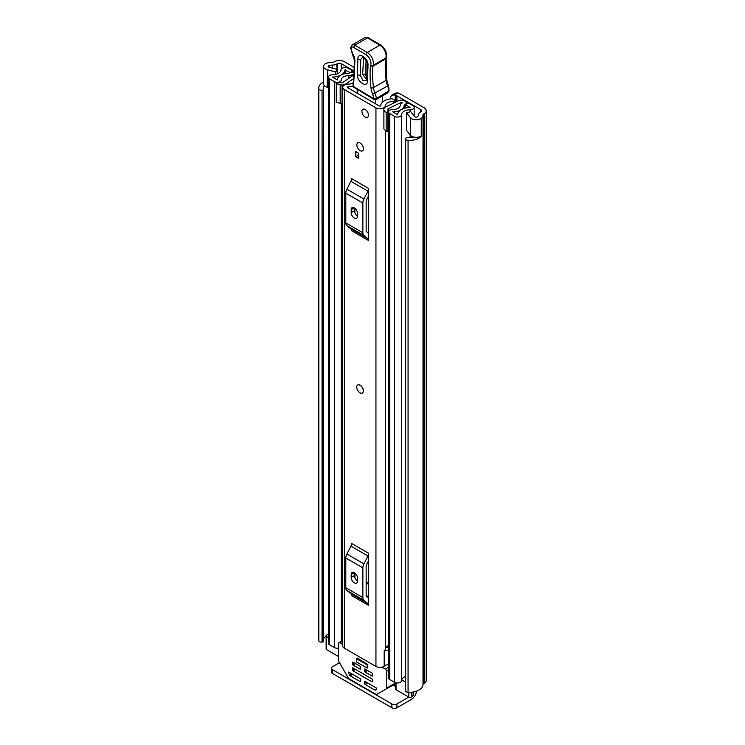 <?xml version="1.0" encoding="UTF-8"?>
<svg xmlns="http://www.w3.org/2000/svg" width="745" height="745" viewBox="0 0 745 745"><rect width="100%" height="100%" fill="white"/><g stroke="black" fill="none" stroke-linecap="round" stroke-linejoin="round"><path stroke-width="1.12" d="M328.359 87.51L327.316 87.23A6.435 3.716 0 0 1 325.463 86.485A6.435 3.716 0 0 1 323.572 83.859L323.572 66.342A6.435 3.716 0 0 1 326.049 63.418L325.91 63.334A13.587 7.841 180 0 1 332.298 62.403A1.788 1.034 0 0 0 333.555 62.105L334.114 61.779A7.329 4.228 180 0 1 344.479 61.779L354.173 67.376M397.728 92.911L394.217 94.941L391.721 95.174L395.26 93.125L397.728 92.911A10.728 6.193 0 0 1 400.279 94L424.091 107.746A7.329 4.228 180 0 1 426.242 110.744A7.329 4.228 180 0 1 424.091 113.734L423.542 114.05A1.788 1.034 0 0 0 423.02 114.777A13.587 7.841 180 0 1 421.4 118.464L421.26 118.39A6.435 3.716 0 0 1 411.64 118.725A6.435 3.716 0 0 1 410.346 117.654L406.481 112.812L410.7 111.685L414.565 116.537A1.788 1.034 180 0 0 414.928 116.835A1.788 1.034 180 0 0 417.88 116.434A8.94 5.159 180 0 0 418.373 114.767A6.435 3.716 0 0 1 420.255 112.16L420.813 111.834L420.813 109.645A2.682 1.546 180 0 1 421.596 110.744A2.682 1.546 180 0 1 420.813 111.834M394.217 94.941L395.213 95.183A5.364 3.092 180 0 1 396.899 95.844L420.813 109.645M323.572 66.342A6.435 3.716 0 0 0 325.463 68.968A6.435 3.716 0 0 0 327.316 69.723L335.706 71.948L337.653 69.518L329.262 67.283A1.788 1.034 180 0 1 328.75 67.078A1.788 1.034 180 0 1 328.219 66.342A1.788 1.034 180 0 1 329.43 65.374A8.94 5.159 180 0 1 332.317 65.085A6.435 3.716 0 0 0 336.842 63.995L337.401 63.679A2.682 1.546 180 0 1 341.191 63.679L354.052 71.101M391.721 95.174L390.678 96.98L390.678 98.899M406.481 112.812L406.481 130.328L410.346 135.171A6.435 3.716 0 0 0 411.64 136.242A6.435 3.716 0 0 0 421.26 135.897L421.26 118.39M326.133 636.258A8.94 5.159 0 0 0 323.647 638.782M324.401 85.684A8.94 5.159 0 0 0 323.404 88.05A8.94 5.159 0 0 0 323.6 89.13L323.609 89.158A1.434 0.829 0 0 1 323.647 89.335L323.647 641.249A1.434 0.829 180 0 1 322.51 642.06L322.054 642.115A2.682 1.546 180 0 1 319.596 641.696A2.682 1.546 180 0 1 318.823 640.756L318.823 88.841A2.682 1.546 0 0 0 319.596 89.773A2.682 1.546 0 0 0 322.054 90.192L322.054 642.115M405.662 138.821A2.682 1.546 0 0 0 406.444 139.92A2.682 1.546 0 0 0 408.064 140.358L408.064 692.282A2.682 1.546 180 0 1 406.444 691.835A2.682 1.546 180 0 1 405.662 690.736L405.662 138.821A2.682 1.546 0 0 1 405.718 138.495L405.811 138.235A1.434 0.829 0 0 1 407.515 137.601L407.562 137.601A8.94 5.159 0 0 0 413.801 137.061M323.572 82.062A13.587 7.841 0 0 0 318.758 88.05L318.758 639.964A13.587 7.841 0 0 0 318.823 640.756M318.758 88.05A13.587 7.841 0 0 0 318.823 88.841M408.064 140.358A13.587 7.841 0 0 0 421.4 136.27L421.027 136.065M408.064 692.282A13.587 7.841 0 0 0 423.02 684.497A1.788 1.034 180 0 1 423.542 683.77L424.091 683.454A7.329 4.228 0 0 0 426.242 680.464L426.242 110.744M421.4 118.464L421.4 136.27M322.51 642.06L322.054 90.192M413.531 691.956L413.531 694.545A5.364 3.092 180 0 1 411.957 696.733L411.324 697.096A1.788 1.034 180 0 1 408.8 697.096L396.927 703.96L396.927 707.75L411.333 699.434A7.329 4.228 120 0 0 416.474 691.183M396.927 707.75A3.576 2.067 180 0 1 391.87 707.75L332.466 673.452A3.576 2.067 180 0 1 331.423 671.999L331.423 668.2A3.576 2.067 -0 0 1 332.466 666.747L339.487 662.696M331.423 668.2A3.576 2.067 -0 0 0 332.466 669.662L332.466 673.452M391.87 707.75L391.87 703.96L332.466 669.662M391.87 703.96A3.576 2.067 -0 0 0 396.927 703.96M322.51 90.136A1.434 0.829 0 0 0 323.647 89.335M337.653 73.736L337.653 69.518M335.706 74.398L335.706 71.948M362.47 392.988A4.647 2.682 -120 0 0 363.43 390.855A4.647 2.682 -120 0 0 361.409 386.18A4.647 2.682 -120 0 0 357.824 384.932M356.864 144.958A4.647 2.682 -120 0 0 358.894 149.643A4.647 2.682 -120 0 0 362.47 150.881A4.647 2.682 -120 0 0 363.43 148.758A4.647 2.682 -120 0 0 361.409 144.083A4.647 2.682 -120 0 0 357.824 142.835A4.647 2.682 -120 0 0 356.864 144.958M361.921 111.396A4.647 2.682 -120 0 0 363.942 116.071A4.647 2.682 -120 0 0 367.527 117.319A4.647 2.682 -120 0 0 368.486 115.196A4.647 2.682 -120 0 0 366.456 110.511A4.647 2.682 -120 0 0 362.88 109.273A4.647 2.682 -120 0 0 361.921 111.396M353.093 82.872A7.599 4.386 180 0 1 348.064 84.12A5.541 3.194 0 0 0 342.728 87.323A5.541 3.194 0 0 0 344.348 89.577L375.946 107.82A5.541 3.194 0 0 0 381.887 108.537A5.541 3.194 0 0 0 385.398 105.678A7.599 4.386 180 0 1 393.248 101.46A0.894 0.512 0 0 0 394.17 100.966L394.207 100.445A2.682 1.546 0 0 0 394.207 100.389A2.682 1.546 0 0 0 391.116 98.861A12.246 7.068 180 0 0 380.751 105.576A0.894 0.512 0 0 1 379.233 105.92L347.636 87.686A0.894 0.512 0 0 1 348.232 86.802A12.246 7.068 180 0 0 353.028 86.122M342.728 87.323L342.728 645.952A5.541 3.194 0 0 0 344.348 648.206L375.946 666.449A5.541 3.194 0 0 0 384.187 666.188L384.699 665.751A3.576 2.067 0 0 1 388.564 664.913M368.682 188.485A4.293 2.477 -60 0 1 367.965 191.148L350.904 181.296A4.293 2.477 120 0 0 351.612 178.632L368.682 188.485L368.682 240.588L351.612 230.736A4.293 2.477 120 0 0 350.904 228.892L367.965 238.745A4.293 2.477 -60 0 1 368.682 240.588M368.682 553.312A4.293 2.477 -60 0 1 367.965 555.975L350.904 546.122A4.293 2.477 120 0 0 351.612 543.468L368.682 553.312L368.682 605.415L351.612 595.572A4.293 2.477 120 0 0 350.904 593.728L367.965 603.58A4.293 2.477 -60 0 1 368.682 605.415M358.252 153.06L358.252 158.173L355.728 156.711L355.728 151.598L358.252 153.06L358.252 155.249L355.728 156.711M354.899 577.654L354.899 573.082M354.899 212.819L354.899 208.246M388.564 645.58A7.599 4.386 180 0 0 385.398 648.988A5.541 3.194 0 0 1 384.187 650.869L384.187 666.188M368.682 195.665L366.447 200.023A1.788 1.034 120 0 0 366.149 201.131L366.149 230.857A1.788 1.034 120 0 0 366.447 231.63L368.682 233.409M351.174 212.604A4.47 2.58 -120 0 0 353.121 217.102A4.47 2.58 -120 0 0 356.566 218.294A4.47 2.58 -120 0 0 357.498 216.246L357.498 213.331A4.47 2.58 -120 0 0 355.542 208.833A4.47 2.58 -120 0 0 352.096 207.641A4.47 2.58 -120 0 0 351.174 209.68L351.174 212.604L354.462 210.705A4.47 2.58 -120 0 0 357.498 216.106M354.462 207.939L354.462 210.705M367.965 191.148L363.933 199.036A6.435 3.716 120 0 0 362.862 203.031L362.862 232.757A6.435 3.716 120 0 0 363.933 235.522L346.872 225.67L350.904 228.892M346.872 225.67A6.435 3.716 -60 0 1 345.801 222.904L362.862 232.757M362.862 203.031L345.801 193.179L345.801 222.904M345.801 193.179A6.435 3.716 -60 0 1 346.872 189.183L363.933 199.036M350.904 181.296L346.872 189.183M363.933 235.522L367.965 238.745M368.682 560.491L366.447 564.85A1.788 1.034 120 0 0 366.149 565.958L366.149 595.693A1.788 1.034 120 0 0 366.447 596.456L368.682 598.244M351.174 577.431A4.47 2.58 -120 0 0 353.121 581.929A4.47 2.58 -120 0 0 356.566 583.13A4.47 2.58 -120 0 0 357.498 581.081L357.498 578.167A4.47 2.58 -120 0 0 355.542 573.669A4.47 2.58 -120 0 0 352.096 572.467A4.47 2.58 -120 0 0 351.174 574.516L351.174 577.431L354.462 575.531A4.47 2.58 -120 0 0 357.498 580.932M354.462 572.765L354.462 575.531M367.965 555.975L363.933 563.863A6.435 3.716 120 0 0 362.862 567.858L362.862 597.583A6.435 3.716 120 0 0 363.933 600.349L346.872 590.496L350.904 593.728M346.872 590.496A6.435 3.716 -60 0 1 345.801 587.74L362.862 597.583M362.862 567.858L345.801 558.005L345.801 587.74M345.801 558.005A6.435 3.716 -60 0 1 346.872 554.019L363.933 563.863M350.904 546.122L346.872 554.019M363.933 600.349L367.965 603.58M388.564 647.591A8.372 4.833 0 0 0 385.836 647.666M384.187 651.596L384.699 651.158L384.699 665.751M388.564 650.32A3.576 2.067 0 0 0 384.699 651.158M356.138 92.594A3.576 2.067 60 0 1 356.166 92.501A1.788 1.034 -120 0 0 356.315 92.603A1.788 1.034 -120 0 0 357.255 92.725A1.788 1.034 -120 0 0 357.479 91.132L357.302 89.391M375.396 99.83L375.461 103.751M356.166 92.501L357.609 91.663M382.353 95.975L382.455 102.242M368.002 65.215A2.682 1.602 -178.1 0 1 367.22 64.033C368.486 62.338 361.558 54.841 362.554 57.123L360.813 59.339L360.301 75.087L362.75 80.33L366.531 80.628L366.708 79.78A2.682 1.602 -178.1 0 0 367.49 80.963C367.555 88.562 356.818 81.894 357.367 74.686L357.87 58.939C357.814 51.34 368.551 58.008 368.002 65.215L367.49 80.963M366.745 79.538L362.666 74.537L363.588 57.505M367.453 37.874L368.691 38.591L367.453 37.874A5.001 2.887 -120 0 0 364.854 37.567L368.356 37.79L380.751 45.082A1.788 1.024 -59.5 0 0 379.857 45.166L367.453 37.874L354.816 45.175L367.22 52.467L379.857 45.166A8.94 5.159 -120 0 1 385.854 58.008L385.575 58.939L372.938 66.231A101.841 58.799 -120 0 0 373.487 87.584A17.871 10.318 -120 0 0 375.024 93.47A17.871 10.318 60 0 1 376.421 98.452A1.788 0.792 170.4 0 1 373.916 98.778A16.083 9.285 -120 0 0 372.658 94.289A19.659 11.352 60 0 1 370.982 87.826A103.63 59.833 60 0 1 370.423 65.96L370.74 64.917A7.152 4.125 -120 0 0 365.944 54.646L353.53 47.345A3.213 1.853 -120 0 0 351.174 48.518L351.165 49.03A5.895 3.408 -120 0 0 352.655 53.77A8.94 5.159 60 0 1 354.927 60.95L353.521 86.532L373.916 98.778A1.788 1.015 -59 0 0 374.26 99.588A1.788 1.788 0 0 0 376.076 99.597A1.788 1.034 60 0 0 376.449 98.834A1.788 1.034 60 0 0 376.421 98.452L389.002 90.834A17.871 10.318 -120 0 0 387.661 86.169A17.871 10.318 60 0 1 386.133 80.292A101.841 58.799 60 0 1 385.575 58.939L386.096 58.194L386.655 79.575L388.834 87.361L389.002 90.834M365.944 54.646A1.788 1.024 120.5 0 1 367.22 52.467A8.94 5.159 60 0 1 373.217 65.309L372.938 66.231L370.423 65.96M364.854 37.567L352.217 44.868A5.001 2.887 60 0 1 354.816 45.175L353.53 47.345M353.95 74.444L354.406 60.168A1.788 1.071 1.9 0 0 354.927 60.95M354.462 73.755L354.462 75.329M353.94 74.472L353 85.74A1.788 1.071 1.9 0 0 353.521 86.532A1.788 1.015 -59 0 0 353.866 87.333L374.26 99.588M353.661 80.749L353.661 82.323M388.173 85.787L388.834 87.361M388.853 91.281L387.158 93.209L376.076 99.597M366.074 60.224L365.599 74.947C366.14 76.577 366.726 76.94 367.341 76.027M365.199 109.496A4.647 2.682 60 0 1 368.235 113.594A4.647 2.682 60 0 1 367.527 117.319A4.647 2.682 60 0 1 365.199 117.086A4.647 2.682 60 0 1 362.163 112.998A4.647 2.682 60 0 1 362.88 109.273A4.647 2.682 60 0 1 365.199 109.496M360.021 385.24A4.647 2.682 60 0 1 363.057 389.337A4.647 2.682 60 0 1 362.34 393.062A4.647 2.682 60 0 1 360.021 392.829A4.647 2.682 60 0 1 356.985 388.732A4.647 2.682 60 0 1 357.693 385.007A4.647 2.682 60 0 1 360.021 385.24M360.152 143.068A4.647 2.682 60 0 1 363.188 147.156A4.647 2.682 60 0 1 362.47 150.881A4.647 2.682 60 0 1 360.152 150.658A4.647 2.682 60 0 1 357.116 146.56A4.647 2.682 60 0 1 357.824 142.835A4.647 2.682 60 0 1 360.152 143.068M350.029 72.693L352.813 70.971L348.017 68.205A4.107 2.375 0 0 0 343.575 67.683A4.107 2.375 0 0 0 341.005 69.844A8.754 5.057 180 0 1 332.4 74.807A4.107 2.375 0 0 0 328.359 77.182A4.107 2.375 0 0 0 329.56 78.858L334.309 81.596A4.107 2.375 0 0 0 338.789 82.118A4.107 2.375 0 0 0 341.322 79.92A7.413 4.284 180 0 1 341.322 79.855A7.413 4.284 180 0 1 348.809 75.58A4.107 2.375 0 0 0 351.761 74.882L353.586 74.63M401.844 103.294L401.844 102.493L402.244 102.894L401.406 103.546A4.107 2.375 0 0 0 400.205 105.222A7.413 4.284 180 0 1 400.205 105.287A7.413 4.284 180 0 1 392.717 109.571A4.107 2.375 0 0 0 388.564 111.946A4.107 2.375 0 0 0 389.765 113.622L394.515 116.36A4.107 2.375 0 0 0 398.957 116.881A4.107 2.375 0 0 0 401.527 114.721A8.754 5.057 180 0 1 410.132 109.757A4.107 2.375 0 0 0 414.173 107.382A4.107 2.375 0 0 0 412.972 105.706L408.176 102.94L405.401 104.542L405.401 108.053M383.889 110.223L386.161 112.495L386.161 131.176L383.889 128.904L383.889 109.152A4.824 2.784 -0 0 1 385.612 107.019L398.594 100.733A4.47 2.58 -0 0 1 404.619 100.882L404.814 100.994A4.647 2.682 180 0 1 406.174 102.894A4.647 2.682 180 0 1 404.814 104.794L404.135 105.222A11.352 6.556 180 0 1 404.135 105.287A11.352 6.556 180 0 1 392.68 111.843L397.597 114.683A12.693 7.329 180 0 1 410.067 107.485L405.401 104.542M366.149 583.018L368.682 584.471M338.537 648.094A4.107 2.375 180 0 1 334.309 647.526L329.56 644.788A4.107 2.375 180 0 1 328.359 643.112L328.359 77.182M405.662 676.441A8.754 5.057 0 0 0 401.667 679.85A8.754 5.057 0 0 0 401.527 680.651A4.107 2.375 180 0 1 398.957 682.811A4.107 2.375 180 0 1 394.515 682.28L389.765 679.542A4.107 2.375 180 0 1 388.564 677.866L388.564 111.946M342.728 103.648A4.824 2.784 180 0 1 342.048 103.676L336.256 102.363L336.256 82.723L342.048 82.723A0.894 0.512 -0 0 0 342.728 82.537L353.614 75.049M336.256 83.682L342.048 84.995A4.824 2.784 -0 0 0 345.745 83.999L353.456 78.691M388.564 127.227L388.145 108.761L401.117 102.475L401.117 103.732M352.813 72.125L352.813 70.971M338.537 656.531L326.655 649.668A1.788 1.034 180 0 1 326.133 648.942L326.133 635.811A1.788 1.034 0 0 0 326.655 636.537L326.655 649.668M408.8 692.31L408.8 697.096L396.014 689.712A1.788 1.034 180 0 1 395.483 688.985L395.483 682.699M350.029 72.572L344.935 69.881A12.693 7.329 180 0 1 332.466 77.08L337.392 79.92A11.352 6.556 180 0 1 337.392 79.855A11.352 6.556 180 0 1 348.846 73.308L349.601 72.917A4.647 2.682 180 0 1 354.015 72.209M401.844 102.493L401.117 102.475M388.145 108.761A0.894 0.512 -0 0 0 387.828 109.152L387.828 112.495L386.161 112.495M386.161 131.176L387.828 131.176L387.828 112.495M340.186 84.995L340.186 103.676M405.662 682.15L401.667 679.85M326.133 635.811A1.788 1.034 0 0 1 326.655 635.075L327.288 634.712A5.364 3.092 180 0 1 328.359 634.237M328.359 637.524L326.655 636.537M356.417 658.682L356.417 661.895L367.164 668.097L367.164 664.885L356.417 658.682L357.274 658.189M364.445 681.843A0.894 0.512 60 0 1 365.078 681.479L364.445 681.843L364.445 683.305L366.344 682.215M367.602 682.942L365.078 684.404L374.884 690.066A0.894 0.512 60 0 0 375.331 690.103L376.588 689.376A0.894 0.512 60 0 0 376.141 687.868L365.078 681.479M381.962 667.148L385.295 669.075A1.788 1.034 60 0 1 386.562 671.264L386.562 688.175A1.788 1.034 60 0 1 386.189 688.995L395.483 683.621M360.654 681.116A0.894 0.512 60 0 1 360.021 681.479L360.654 681.116L360.654 679.654A0.894 0.512 60 0 0 360.021 678.565L348.949 672.176A0.894 0.512 60 0 0 348.511 673.163L349.768 675.352L352.115 674.001M386.189 688.995L376.821 694.405A1.788 1.034 60 0 1 375.927 694.312L349.172 678.863A1.788 1.034 60 0 1 348.278 677.922L338.91 661.69A1.788 1.034 60 0 1 338.537 660.452L338.537 643.54A1.788 1.034 60 0 1 338.91 642.721A1.788 1.034 60 0 1 339.804 642.814L342.728 644.5M364.445 669.438A0.894 0.512 60 0 1 365.078 669.075L364.445 669.438L364.445 670.9L366.344 669.811M372.658 675.64A0.894 0.512 60 0 1 372.025 676.013L372.658 675.64L372.658 674.188A0.894 0.512 60 0 0 372.025 673.089L365.078 669.075M352.441 662.51A0.894 0.512 60 0 1 353.074 662.147L352.441 662.51L352.441 663.972L354.331 662.873M360.654 668.712A0.894 0.512 60 0 1 360.021 669.075L360.654 668.712L360.654 667.25A0.894 0.512 60 0 0 360.021 666.16L353.074 662.147M352.441 668.349A0.894 0.512 60 0 1 353.074 667.986L352.441 668.349L352.441 669.811L354.331 668.712M372.658 681.479A0.894 0.512 60 0 1 372.025 681.843L372.658 681.479L372.658 680.027A0.894 0.512 60 0 0 372.025 678.928L353.074 667.986M365.078 684.404A0.894 0.512 60 0 1 364.445 683.305M389.831 686.89L376.821 694.405M352.748 674.365L350.215 675.827A0.894 0.512 60 0 1 349.768 675.352M367.602 670.537L365.078 671.999A0.894 0.512 60 0 1 364.445 670.9M355.598 663.609L353.074 665.062A0.894 0.512 60 0 1 352.441 663.972M355.598 669.448L353.074 670.9A0.894 0.512 60 0 1 352.441 669.811M350.215 675.827L360.021 681.479M365.078 671.999L372.025 676.013M353.074 665.062L360.021 669.075M353.074 670.9L372.025 681.843M366.149 595.423L368.682 596.875M367.825 664.503L357.274 658.152M368.682 583.149L366.149 581.687M395.213 102.363L395.213 95.183M341.191 69.173L341.191 63.679M396.899 95.844L396.899 101.553M410.346 135.171L410.346 117.654M329.43 67.329L329.43 65.374M332.317 68.093L332.317 65.085M336.842 69.304L336.842 63.995M337.401 69.453L337.401 63.679M423.02 684.497L423.02 114.777M423.542 683.77L423.542 114.05M424.091 683.454L424.091 113.734M393.006 685.055L395.483 686.49M327.316 87.23L327.316 69.723M344.348 648.206L344.348 89.577M375.946 666.449L375.946 107.82M393.248 103.322L393.248 101.46M385.398 648.988L385.398 130.412M385.398 107.131L385.398 105.678M348.232 88.031L348.232 86.802M394.17 100.966L394.17 102.875M351.174 209.68L354.331 207.855M351.174 574.516L354.331 572.691M388.229 85.619L372.658 94.289M386.655 79.575A1.788 0.857 -7.3 0 1 386.133 80.292L373.487 87.584A1.788 0.857 172.7 0 1 370.982 87.826M380.751 45.082C385.221 48.351 387.083 52.467 386.357 57.412A1.788 1.285 16.9 0 1 385.854 58.008L373.217 65.309A1.788 1.285 -163.1 0 1 370.74 64.917M352.217 44.868L350.653 47.727A1.788 1.071 1.9 0 0 351.174 48.518M350.699 47.987A1.788 1.071 1.9 0 0 350.644 48.248L350.644 48.248A1.788 1.071 1.9 0 0 351.165 49.03M350.653 47.727L352.655 53.77M360.813 59.339A2.682 1.602 -178.1 0 1 357.87 58.939M367.22 64.033L366.708 79.78M360.301 75.087A2.682 1.602 -178.1 0 1 357.367 74.686M365.05 58.79A2.682 1.602 1.9 0 0 363.178 58.79M365.599 74.947A2.682 1.602 1.9 0 0 362.666 74.537M353.391 75.198L353.391 74.519M402.03 103.183L402.03 102.596M401.527 680.651L401.527 114.721M410.132 137.704L410.132 134.901M410.132 111.843L410.132 109.757M345.745 83.999L345.745 84.474M329.56 644.788L329.56 78.858M341.322 641.324L341.322 103.676L341.322 641.324M334.309 647.526L334.309 81.596M348.809 78.355L348.809 75.58M351.761 76.325L351.761 74.882M352.385 75.897L352.385 74.519M394.515 682.28L394.515 116.36M389.765 679.542L389.765 113.622M345.242 73.625L345.242 69.806M344.935 73.69L344.935 69.881M404.19 108.388L404.19 105.147M404.814 108.202L404.814 104.794M342.048 84.995L342.048 103.676M411.957 696.733L411.957 692.179M411.324 692.245L411.324 697.096M396.014 682.839L396.014 689.712M395.483 683.025L386.562 688.175M349.582 672.539L348.511 673.163M388.564 667.194L385.295 669.075M386.562 671.264L388.564 670.109M339.804 642.814L342.728 641.119M374.884 690.066L376.774 688.967M353 85.74A1.788 1.788 0 0 0 353.866 87.333M352.422 54.013L354.406 60.168M386.068 58.361L386.357 57.412M414.173 116.043L414.173 107.382M406.174 104.095L406.174 102.894M338.91 642.721L342.728 640.514"/></g></svg>
